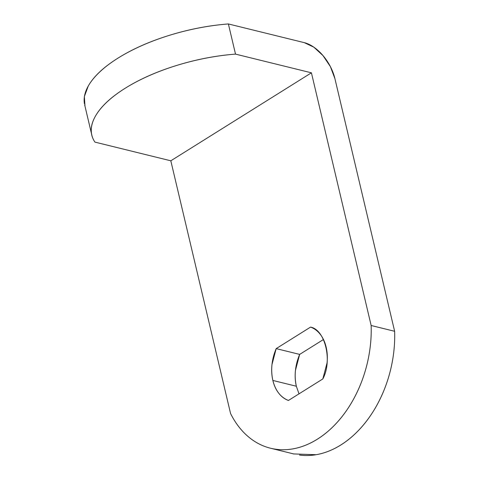 <?xml version="1.0" encoding="UTF-8"?>
<svg xmlns="http://www.w3.org/2000/svg" width="479" height="479" viewBox="0 0 479 479"><rect width="100%" height="100%" fill="white"/><g stroke="black" fill="none" stroke-linecap="round" stroke-linejoin="round"><path stroke-width="0.72" d="M299.016 393.846L296.345 386.236L272.862 380.452C275.497 390.744 280.688 397.414 288.436 400.462L322.822 378.943C332.618 360.968 325.241 329.762 310.566 327.097L276.185 348.616L299.662 354.4C295.166 365.118 294.058 375.728 296.345 386.236L272.862 380.452C270.581 369.944 271.683 359.334 276.185 348.616L271.964 364.609C271.383 370.177 271.683 375.458 272.862 380.452C274.042 385.445 275.994 389.696 278.718 393.193C281.442 396.69 284.682 399.115 288.436 400.462L322.822 378.943L327.043 362.95C327.624 357.388 327.325 352.107 326.145 347.107C324.966 342.114 323.014 337.869 320.289 334.372C317.565 330.875 314.326 328.45 310.566 327.097L276.185 348.616L299.662 354.4L323.469 339.509L299.662 354.4L295.441 370.399C294.86 375.961 295.16 381.242 296.345 386.236L299.022 393.84M371.153 325.504C371.53 336.701 370.524 347.988 368.147 359.352C365.77 370.716 362.142 381.547 357.268 391.84C352.394 402.138 346.533 411.341 339.695 419.454C332.851 427.561 325.397 434.142 317.332 439.195C309.26 444.243 301.022 447.482 292.597 448.925C284.179 450.362 276.042 449.919 268.186 447.59C260.325 445.26 253.169 441.177 246.727 435.333C240.278 429.495 234.89 422.209 230.555 413.491L170.817 160.8L311.422 72.814L371.153 325.504A104.44 73.634 103.8 0 1 276.024 449.266A104.44 73.634 103.8 0 1 230.555 413.491L170.817 160.8L94.908 142.101L170.817 160.8L311.422 72.814L235.512 54.115L228.381 23.95L235.512 54.115L311.422 72.814L371.153 325.504L394.636 331.288L371.153 325.504M299.501 455.05A104.44 73.634 -76.2 0 0 394.636 331.288C395.007 342.491 394.007 353.771 391.63 365.136C389.247 376.5 385.625 387.331 380.751 397.624C375.871 407.922 370.016 417.125 363.172 425.238C356.334 433.351 348.88 439.926 340.809 444.979C332.743 450.026 324.499 453.272 316.08 454.709L293.687 453.93M84.448 103.763A117.229 48.882 166.7 0 1 228.381 23.95L304.291 42.649L313.823 47.158L322.984 55.576L330.384 66.617L334.905 78.598L394.636 331.288L334.905 78.598A34.105 19.561 -122 0 0 304.291 42.649L228.381 23.95C208.694 25.465 189.001 29.267 169.303 35.356C149.61 41.451 132.527 49.026 118.056 58.085C103.584 67.138 93.645 76.472 88.238 86.088L84.364 96.542L84.975 106.146M94.908 142.101A117.229 48.882 -13.3 0 1 91.579 133.928A117.229 48.882 -13.3 0 1 235.512 54.115C215.825 55.63 196.133 59.432 176.434 65.521C156.741 71.616 139.658 79.191 125.187 88.25C110.715 97.303 100.776 106.637 95.369 116.253C89.962 125.869 89.812 134.485 94.908 142.101M293.992 454.002L270.509 448.218M91.465 133.599L84.687 104.937"/></g></svg>
